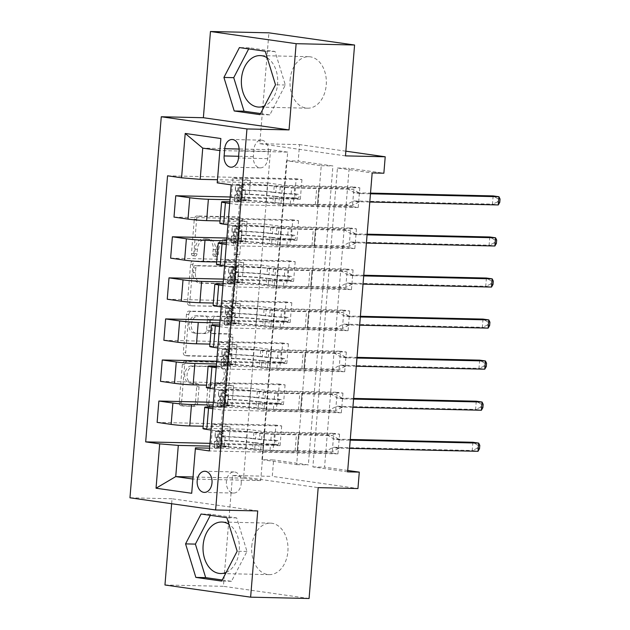 <?xml version="1.0" encoding="UTF-8"?>
<svg xmlns="http://www.w3.org/2000/svg" width="630" height="630" viewBox="0 0 630 630"><rect width="100%" height="100%" fill="white"/><g stroke="black" fill="none" stroke-linecap="round" stroke-linejoin="round"><path stroke-width="0.47" stroke-dasharray="3.15 2.36" d="M192.898 255.709A2.268 1.599 -81.9 0 1 192.764 255.693A2.268 1.599 -81.9 0 1 191.473 253.417L194.292 219.153A3.244 2.284 -81.9 0 1 196.851 215.988L238.164 216.925A3.244 2.284 -81.9 0 1 238.353 216.941A3.244 2.284 -81.9 0 1 240.195 220.201L237.376 254.465A2.268 1.599 -81.9 0 1 235.581 256.686A2.268 1.599 -81.9 0 1 235.447 256.67A2.268 1.599 -81.9 0 1 234.163 254.386L234.525 249.952A10.371 7.324 -81.9 0 0 228.643 239.518A10.371 7.324 -81.9 0 0 228.029 239.471L224.587 239.392A10.371 7.324 -81.9 0 0 216.397 249.543L216.035 253.977A2.268 1.599 -81.9 0 1 214.239 256.197A2.268 1.599 -81.9 0 1 214.105 256.182A2.268 1.599 -81.9 0 1 212.822 253.898L213.184 249.464A10.371 7.324 -81.9 0 0 207.302 239.03A10.371 7.324 -81.9 0 0 206.687 238.983L203.246 238.904A10.371 7.324 -81.9 0 0 195.056 249.055L194.686 253.488A2.268 1.599 -81.9 0 1 192.898 255.709M236.841 250.283A10.371 7.324 -81.9 0 0 230.958 239.849A10.371 7.324 -81.9 0 0 230.344 239.802L226.902 239.723A10.371 7.324 -81.9 0 0 218.712 249.874L218.35 254.307A2.268 1.599 -81.9 0 1 216.555 256.52A2.268 1.599 -81.9 0 1 216.421 256.512A2.268 1.599 -81.9 0 1 215.137 254.229L215.499 249.795A10.371 7.324 -81.9 0 0 209.617 239.361A10.371 7.324 -81.9 0 0 209.002 239.313L205.561 239.235A10.371 7.324 -81.9 0 0 197.371 249.386L197.001 253.819A2.268 1.599 -81.9 0 1 195.213 256.04A2.268 1.599 -81.9 0 1 195.079 256.024A2.268 1.599 -81.9 0 1 193.788 253.74L196.607 219.484A3.244 2.284 -81.9 0 1 199.167 216.31L240.479 217.255A3.244 2.284 -81.9 0 1 240.668 217.271A3.244 2.284 -81.9 0 1 242.511 220.532L239.691 254.788A2.268 1.599 -81.9 0 1 237.896 257.009A2.268 1.599 -81.9 0 1 237.762 257.001A2.268 1.599 -81.9 0 1 236.478 254.717L236.841 250.283L234.525 249.952M226.154 572.426A25.751 18.175 -88.7 0 0 239.25 550.344A25.751 18.175 -88.7 0 0 228.903 524.286M251.764 546.32A25.751 18.175 91.3 0 1 270.412 523.136A25.751 18.175 91.3 0 1 287.878 551.455A25.751 18.175 91.3 0 1 269.231 574.631A25.751 18.175 91.3 0 1 251.764 546.32M241.227 483.549A10.568 7.458 -88.7 0 0 234.061 471.933A10.568 7.458 -88.7 0 0 226.406 481.438A10.568 7.458 -88.7 0 0 233.573 493.054A10.568 7.458 -88.7 0 0 241.227 483.549M267.246 57.842A25.751 18.175 91.3 0 1 277.594 83.908A25.751 18.175 91.3 0 1 264.505 105.99M290.107 79.884A25.751 18.175 91.3 0 1 308.755 56.7A25.751 18.175 91.3 0 1 326.23 85.018A25.751 18.175 91.3 0 1 307.582 108.195A25.751 18.175 91.3 0 1 290.107 79.884M195.402 402.822A3.244 2.284 -81.9 0 1 192.843 405.996L181.251 405.728A3.244 2.284 -81.9 0 1 181.062 405.712A3.244 2.284 -81.9 0 1 179.219 402.452L182.353 364.408A3.244 2.284 -81.9 0 1 184.913 361.234L226.217 362.179A3.244 2.284 -81.9 0 1 226.414 362.195A3.244 2.284 -81.9 0 1 228.249 365.455L225.123 403.499A3.244 2.284 -81.9 0 1 222.563 406.673L208.561 406.35A3.244 2.284 -81.9 0 1 208.373 406.334A3.244 2.284 -81.9 0 1 206.53 403.074L207.868 386.796A3.244 2.284 -81.9 0 1 210.436 383.623L217.374 383.78A8.67 6.119 -81.9 0 0 224.185 375.661A8.67 6.119 -81.9 0 0 219.303 366.573A8.67 6.119 -81.9 0 0 218.791 366.534L191.599 365.912A8.67 6.119 -81.9 0 0 184.787 374.031A8.67 6.119 -81.9 0 0 189.669 383.119A8.67 6.119 -81.9 0 0 190.181 383.158L194.709 383.26A3.244 2.284 -81.9 0 1 194.898 383.276A3.244 2.284 -81.9 0 1 196.741 386.544L195.402 402.822L197.718 403.153A3.244 2.284 -81.9 0 1 195.158 406.326L183.566 406.059A3.244 2.284 -81.9 0 1 183.377 406.043A3.244 2.284 -81.9 0 1 181.535 402.783L184.669 364.738A3.244 2.284 -81.9 0 1 187.228 361.565L228.532 362.51A3.244 2.284 -81.9 0 1 228.729 362.526A3.244 2.284 -81.9 0 1 230.564 365.786L227.438 403.83A3.244 2.284 -81.9 0 1 224.879 407.004L210.877 406.681A3.244 2.284 -81.9 0 1 210.688 406.665A3.244 2.284 -81.9 0 1 208.845 403.405L210.184 387.127A3.244 2.284 -81.9 0 1 212.751 383.953L219.689 384.111L217.374 383.78M261.93 459.672L286.508 160.76L321.237 165.698L296.659 464.609L261.93 459.672L273.625 459.939L272.27 476.367L357.942 488.549M164.958 584.986L223.406 586.317L232.525 475.461L272.27 476.367M257.717 510.938L172.045 498.763L171.636 503.724M172.045 498.763L129.961 497.794M345.468 155.878L259.796 143.695L268.916 32.831M259.796 143.695L299.549 144.601L298.195 161.028L332.931 165.966L308.353 464.877L273.625 459.939M286.508 160.76L298.195 161.028M189.496 305.455A3.244 2.284 -81.9 0 1 189.307 305.44A3.244 2.284 -81.9 0 1 187.464 302.18L190.591 264.135A3.244 2.284 -81.9 0 1 193.158 260.962L234.462 261.907A3.244 2.284 -81.9 0 1 234.659 261.923A3.244 2.284 -81.9 0 1 236.494 265.183L233.368 303.227A3.244 2.284 -81.9 0 1 230.808 306.4L191.811 305.786A3.244 2.284 -81.9 0 1 191.622 305.77A3.244 2.284 -81.9 0 1 189.78 302.51L192.906 264.466A3.244 2.284 -81.9 0 1 195.473 261.293L236.778 262.238A3.244 2.284 -81.9 0 1 236.975 262.253A3.244 2.284 -81.9 0 1 238.809 265.514L235.683 303.558A3.244 2.284 -81.9 0 1 233.124 306.731L191.811 305.786M186.472 314.268L183.346 352.32A3.244 2.284 -81.9 0 0 185.181 355.58A3.244 2.284 -81.9 0 0 185.377 355.596L226.682 356.533A3.244 2.284 -81.9 0 0 229.241 353.367L230.58 337.082A3.244 2.284 -81.9 0 0 228.745 333.821A3.244 2.284 -81.9 0 0 228.556 333.805L211.798 333.42A3.244 2.284 -81.9 0 1 211.609 333.404A3.244 2.284 -81.9 0 1 209.766 330.144L210.656 319.347A3.244 2.284 -81.9 0 1 213.216 316.173L230.659 316.575A2.268 1.599 -81.9 0 0 232.446 314.449A2.268 1.599 -81.9 0 0 231.163 312.07A2.268 1.599 -81.9 0 0 231.029 312.055L189.031 311.102A3.244 2.284 -81.9 0 0 186.472 314.268L188.787 314.598L185.661 352.642L183.346 352.32M309.078 598.5L223.406 586.317M301.943 179.574L300.321 199.277L294.533 198.458L296.155 178.747L301.943 179.574L232.966 177.999L250.449 180.479L217.484 179.731M298.565 220.634L296.943 240.337L291.155 239.518L292.777 219.807L298.565 220.634L229.588 219.059L247.07 221.539L220.051 220.925M295.194 261.694L293.572 281.397L287.784 280.578L289.406 260.867L295.194 261.694L226.217 260.119L243.7 262.6L216.673 261.986M291.816 302.746L290.194 322.458L284.406 321.639L286.028 301.927L291.816 302.746L222.839 301.171L240.321 303.66L213.302 303.046M288.438 343.807L286.815 363.518L281.027 362.699L282.649 342.988L288.438 343.807L219.46 342.232L236.943 344.72L209.924 344.106M285.067 384.867L283.445 404.578L277.657 403.751L279.279 384.048L285.067 384.867L216.09 383.292L233.573 385.78L206.545 385.166M281.689 425.927L280.066 445.638L274.278 444.812L275.901 425.108L281.689 425.927L212.712 424.352L230.194 426.841L203.175 426.226M347.602 471.854L312.874 466.917L337.444 168.005L372.173 172.943M359.825 187.803L358.21 207.506L352.422 206.687L354.036 186.976L359.825 187.803L231.234 184.866M356.454 228.863L354.832 248.566L349.044 247.748L350.666 228.036L356.454 228.863L237.675 226.146L239.431 204.797L229.706 203.411M353.076 269.923L351.453 289.627L345.665 288.808L347.287 269.097L353.076 269.923L234.297 267.207L236.053 245.857L226.327 244.471M349.697 310.984L348.083 330.687L342.295 329.868L343.909 310.157L349.697 310.984L230.927 308.267L232.675 286.918L222.957 285.532M346.327 352.036L344.704 371.747L338.916 370.928L340.539 351.217L346.327 352.036L227.548 349.327L229.304 327.978L219.579 326.592M342.948 393.096L341.326 412.808L335.538 411.988L337.16 392.277L342.948 393.096L224.17 390.387L225.926 369.038L216.2 367.652M339.57 434.157L337.956 453.868L332.168 453.049L333.782 433.338L339.57 434.157L220.799 431.448L222.548 410.099L212.83 408.712M345.854 151.184L299.549 144.601M347.713 470.476L324.56 467.184L349.138 168.273L383.867 173.211M287.682 152.113L270.553 149.68L243.542 478.154L260.678 480.588L287.682 152.113L219.878 150.562L220.87 138.529M270.553 149.68L202.742 148.129M217.224 182.873L217.311 181.771L267.585 182.921L265.962 202.624L283.445 205.112L352.422 206.687M217.311 181.771L219.878 150.562M260.678 480.588L192.874 479.044L195.442 447.835M209.585 448.158L245.708 448.985L263.19 451.474L332.168 453.049M202.978 428.589A13.206 0.78 -175.3 0 1 206.876 428.353L247.33 429.274L245.708 448.985M212.956 407.098L249.086 407.925L266.569 410.413L335.538 411.988M206.357 387.529A13.206 0.78 -175.3 0 1 210.255 387.293L250.701 388.214L249.086 407.925M216.334 366.038L252.457 366.865L269.939 369.353L338.916 370.928M209.727 346.468A13.206 0.78 -175.3 0 1 213.633 346.232L254.079 347.154L252.457 366.865M219.713 324.978L255.835 325.805L273.318 328.293L342.295 329.868M213.105 305.408A13.206 0.78 -175.3 0 1 217.004 305.172L257.457 306.093L255.835 325.805M223.083 283.917L259.214 284.744L276.696 287.233L345.665 288.808M216.484 264.348A13.206 0.78 -175.3 0 1 220.382 264.112L260.828 265.041L259.214 284.744M226.461 242.865L262.584 243.684L280.066 246.173L349.044 247.748M219.854 223.288A13.206 0.78 -175.3 0 1 223.76 223.052L264.206 223.981L262.584 243.684M229.84 201.805L265.962 202.624M243.542 478.154L193.04 477.005M192.874 479.044L191.701 493.282M250.449 180.479L248.826 200.19L230.005 199.757M247.07 221.539L245.456 241.251L226.627 240.817M243.7 262.6L242.077 282.311L223.256 281.878M240.321 303.66L238.699 323.371L219.878 322.938M236.943 344.72L235.329 364.431L216.5 363.998M233.573 385.78L231.95 405.492L213.129 405.058M230.194 426.841L228.572 446.552L209.751 446.119M321.237 165.698L332.931 165.966M296.659 464.609L308.353 464.877M337.444 168.005L349.138 168.273M312.874 466.917L324.56 467.184M267.585 182.921L285.067 185.401L354.036 186.976M358.21 207.506L239.431 204.797M285.067 185.401L283.445 205.112M354.832 248.566L236.053 245.857M351.453 289.627L232.675 286.918M348.083 330.687L229.304 327.978M344.704 371.747L225.926 369.038M341.326 412.808L222.548 410.099M337.956 453.868L209.357 450.93M167.556 175.809L296.155 178.747M230.233 196.985L294.533 198.458M300.321 199.277L231.344 197.702L248.826 200.19M232.966 177.999L231.344 197.702M209.979 443.347L274.278 444.812M157.122 422.391L275.901 425.108M213.357 402.286L277.657 403.751M160.5 381.331L279.279 384.048M216.728 361.226L281.027 362.699M163.871 340.271L282.649 342.988M220.106 320.166L284.406 321.639M167.249 299.218L286.028 301.927M223.485 279.106L287.784 280.578M170.628 258.158L289.406 260.867M226.855 238.045L291.155 239.518M173.998 217.098L292.777 219.807M237.675 226.146L227.95 224.768M264.206 223.981L281.689 226.461L350.666 228.036M281.689 226.461L280.066 246.173M296.943 240.337L227.973 238.762L245.456 241.251M229.588 219.059L227.973 238.762M293.572 281.397L224.595 279.822L242.077 282.311M226.217 260.119L224.595 279.822M260.828 265.041L278.31 267.522L347.287 269.097M234.297 267.207L224.571 265.829M278.31 267.522L276.696 287.233M290.194 322.458L221.217 320.883L238.699 323.371M222.839 301.171L221.217 320.883M257.457 306.093L274.94 308.582L343.909 310.157M230.927 308.267L221.201 306.889M274.94 308.582L273.318 328.293M286.815 363.518L217.846 361.943L235.329 364.431M219.46 342.232L217.846 361.943M254.079 347.154L271.561 349.642L340.539 351.217M227.548 349.327L217.823 347.949M271.561 349.642L269.939 369.353M283.445 404.578L214.468 403.003L231.95 405.492M216.09 383.292L214.468 403.003M250.701 388.214L268.183 390.702L337.16 392.277M224.17 390.387L214.444 389.001M268.183 390.702L266.569 410.413M280.066 445.638L211.089 444.063L228.572 446.552M212.712 424.352L211.089 444.063M247.33 429.274L264.813 431.763L333.782 433.338M220.799 431.448L211.074 430.062M264.813 431.763L263.19 451.474M268.301 151.421A10.237 7.221 -88.7 0 0 261.356 140.167A10.237 7.221 -88.7 0 0 253.945 149.381L253.347 156.61A10.237 7.221 -88.7 0 0 260.292 167.863A10.237 7.221 -88.7 0 0 267.703 158.65L268.301 151.421L239.069 150.751M232.525 475.461L318.189 487.636M260.576 113.557L269.829 114.873L285.335 85.003L275.042 51.471L249.244 47.809L248.677 48.896M249.244 47.809L239.424 47.581M275.042 51.471L265.222 51.25M285.335 85.003L275.515 84.782M269.829 114.873L260.009 114.644M222.232 579.994L231.486 581.309L246.991 551.447L236.691 517.915L210.893 514.245L210.325 515.332M231.486 581.309L221.666 581.081M210.893 514.245L201.072 514.017M236.691 517.915L226.871 517.687M246.991 551.447L237.171 551.219M193.512 267.758A2.268 1.599 -81.9 0 1 195.308 265.537L231.572 266.364A2.268 1.599 -81.9 0 1 231.706 266.372A2.268 1.599 -81.9 0 1 232.99 268.656L232.604 273.333A10.371 7.324 -81.9 0 1 224.414 283.484L199.623 282.917A10.371 7.324 -81.9 0 1 199.017 282.862A10.371 7.324 -81.9 0 1 193.134 272.428L193.512 267.758L195.828 268.081A2.268 1.599 -81.9 0 1 197.623 265.86L195.308 265.537M195.828 268.081L195.45 272.759A10.371 7.324 -81.9 0 0 201.332 283.193A10.371 7.324 -81.9 0 0 201.939 283.24L226.729 283.807A10.371 7.324 -81.9 0 0 234.919 273.656L235.305 268.986A2.268 1.599 -81.9 0 0 234.021 266.703A2.268 1.599 -81.9 0 0 233.887 266.695L197.623 265.86M188.787 314.598A3.244 2.284 -81.9 0 1 191.347 311.425L233.344 312.385A2.268 1.599 -81.9 0 1 233.478 312.401A2.268 1.599 -81.9 0 1 234.762 314.772A2.268 1.599 -81.9 0 1 232.974 316.898L215.531 316.504A3.244 2.284 -81.9 0 0 212.971 319.678L212.082 330.474A3.244 2.284 -81.9 0 0 213.924 333.735A3.244 2.284 -81.9 0 0 214.113 333.75L230.871 334.136A3.244 2.284 -81.9 0 1 231.06 334.152A3.244 2.284 -81.9 0 1 232.895 337.412L231.556 353.698A3.244 2.284 -81.9 0 1 228.997 356.863L187.693 355.926A3.244 2.284 -81.9 0 1 187.496 355.911A3.244 2.284 -81.9 0 1 185.661 352.642M194.418 333.026A8.67 6.119 -81.9 0 1 193.906 332.986A8.67 6.119 -81.9 0 1 189.024 323.899A8.67 6.119 -81.9 0 1 195.835 315.78L205.411 315.992A3.244 2.284 -81.9 0 1 205.608 316.008A3.244 2.284 -81.9 0 1 207.443 319.268L206.553 330.073A3.244 2.284 -81.9 0 1 203.994 333.246L196.733 333.357A8.67 6.119 -81.9 0 1 196.221 333.317A8.67 6.119 -81.9 0 1 191.339 324.23A8.67 6.119 -81.9 0 1 198.151 316.102L195.835 315.78M196.733 333.357L206.309 333.577A3.244 2.284 -81.9 0 0 208.869 330.404L209.758 319.599A3.244 2.284 -81.9 0 0 207.924 316.339A3.244 2.284 -81.9 0 0 207.727 316.323L198.151 316.102M219.689 384.111A8.67 6.119 -81.9 0 0 226.501 375.984A8.67 6.119 -81.9 0 0 221.618 366.904A8.67 6.119 -81.9 0 0 221.106 366.865L193.914 366.243A8.67 6.119 -81.9 0 0 187.102 374.362A8.67 6.119 -81.9 0 0 191.985 383.45A8.67 6.119 -81.9 0 0 192.496 383.489L197.025 383.591A3.244 2.284 -81.9 0 1 197.214 383.607A3.244 2.284 -81.9 0 1 199.056 386.867L197.718 403.153M241.644 199.206L244.684 199.277L239.786 201.899L236.746 201.836L241.644 199.206L242.456 189.354L238.101 185.409L241.14 185.48L240.061 185.157L243.408 184.495A20.963 1.244 -175.3 0 1 274.2 186.189L273.688 192.434L279.728 193.134A12.049 0.717 4.7 0 0 294.131 194.197L297.919 194.284A1.984 1.402 -81.9 0 1 298.037 194.292A1.984 1.402 -81.9 0 1 299.163 196.292A1.984 1.402 -81.9 0 1 297.596 198.23L293.808 198.143A12.049 0.717 -175.3 0 1 279.405 197.072L273.365 196.371L272.853 202.616L278.893 203.317A12.049 0.717 4.7 0 0 293.289 204.38L351.792 205.719L346.004 204.892L317.481 204.246L318.819 187.976A7.174 0.425 -175.3 0 1 316.701 188.102L291.635 187.527A7.757 0.457 4.7 0 1 282.358 186.842L276.318 186.141A25.255 1.496 -175.3 0 0 239.227 184.094L235.88 184.763A8.749 0.52 -175.3 0 0 235.691 184.85L235.171 191.095A8.749 0.52 -175.3 0 1 235.368 191L238.715 190.339A25.255 1.496 -175.3 0 1 275.806 192.386L276.318 186.141M236.746 201.836A8.749 0.52 -175.3 0 1 234.336 201.277A8.749 0.52 -175.3 0 1 234.525 201.183L237.872 200.521A25.255 1.496 -175.3 0 1 274.971 202.569L275.483 196.324L281.523 197.025A7.757 0.457 4.7 0 0 290.792 197.71L294.588 197.796A1.984 1.402 98.1 0 0 296.147 195.859A1.984 1.402 98.1 0 0 295.029 193.867A1.984 1.402 98.1 0 0 294.911 193.859L291.123 193.772A7.757 0.457 -175.3 0 1 281.846 193.087L275.806 192.386M238.101 185.409A8.749 0.52 -175.3 0 1 235.691 184.85M274.2 186.189L280.24 186.889A12.049 0.717 4.7 0 0 294.643 187.96L353.147 189.291L359.667 193.315A3.3 2.331 98.1 0 0 360.329 193.56A3.3 2.331 98.1 0 0 360.525 193.575L370.464 193.804M318.835 187.819L347.358 188.472L353.147 189.291M239.786 201.899L238.612 201.624L242.062 200.915A20.963 1.244 -175.3 0 1 272.853 202.616M274.971 202.569L281.011 203.269A7.757 0.457 4.7 0 0 290.28 203.955L315.346 204.53A7.174 0.425 4.7 0 0 317.473 204.396L317.481 204.246M244.684 199.277L245.495 189.425L242.456 189.354M241.14 185.48L245.495 189.425M273.688 192.434A20.963 1.244 4.7 0 0 242.897 190.732L239.502 191.488C240.329 193.032 240.227 194.339 239.18 195.426L242.574 194.678A20.963 1.244 -175.3 0 1 273.365 196.371M369.786 202.017L359.848 201.789A3.3 2.331 98.1 0 0 358.958 202.009L351.792 205.719M275.483 196.324A25.255 1.496 4.7 0 0 238.392 194.276L235.045 194.946A8.749 0.52 4.7 0 0 234.848 195.032A8.749 0.52 4.7 0 0 235.809 195.355L239.211 195.434L235.809 195.355C237.321 194.284 237.431 192.969 236.132 191.41A8.749 0.52 -175.3 0 1 235.171 191.095M317.473 204.396L318.819 187.976M347.358 188.472L353.879 192.496A3.3 2.331 98.1 0 0 354.54 192.741A3.3 2.331 98.1 0 0 354.737 192.756L370.519 193.111M499.771 202.309L497.456 201.978L497.724 198.694L493.156 195.914L492.479 204.128L354.06 200.962A3.3 2.331 98.1 0 0 353.17 201.183L346.004 204.892M497.724 198.694L500.039 199.025M497.456 201.978L492.479 204.128L498.267 204.947M238.274 240.266L241.314 240.337L236.415 242.959L233.368 242.897L238.274 240.266L239.077 230.415L234.722 226.469L237.762 226.54L236.683 226.217L240.03 225.556A20.963 1.244 -175.3 0 1 270.829 227.249L270.309 233.494L276.349 234.195A12.049 0.717 4.7 0 0 290.753 235.258L294.541 235.344A1.984 1.402 -81.9 0 1 294.659 235.352A1.984 1.402 -81.9 0 1 295.785 237.345A1.984 1.402 -81.9 0 1 294.218 239.29L290.43 239.203A12.049 0.717 -175.3 0 1 276.027 238.132L269.986 237.431L269.475 243.676L275.515 244.377A12.049 0.717 4.7 0 0 289.918 245.44L348.421 246.779L342.633 245.952L314.102 245.306L315.441 229.036A7.174 0.425 -175.3 0 1 313.323 229.162L288.257 228.588A7.757 0.457 4.7 0 1 278.98 227.902L272.947 227.202A25.255 1.496 -175.3 0 0 235.848 225.154L232.501 225.823A8.749 0.52 -175.3 0 0 232.312 225.91L231.801 232.155A8.749 0.52 -175.3 0 1 231.99 232.06L235.336 231.399A25.255 1.496 -175.3 0 1 272.436 233.446L272.947 227.202M233.368 242.897A8.749 0.52 -175.3 0 1 230.958 242.337A8.749 0.52 -175.3 0 1 231.155 242.243L234.502 241.581A25.255 1.496 -175.3 0 1 271.593 243.629L272.105 237.384L278.145 238.085A7.757 0.457 4.7 0 0 287.422 238.77L291.21 238.857A1.984 1.402 98.1 0 0 292.777 236.919A1.984 1.402 98.1 0 0 291.651 234.927A1.984 1.402 98.1 0 0 291.532 234.919L287.745 234.832A7.757 0.457 -175.3 0 1 278.468 234.147L272.436 233.446M234.722 226.469A8.749 0.52 -175.3 0 1 232.312 225.91M270.829 227.249L276.861 227.95A12.049 0.717 4.7 0 0 291.265 229.021L349.768 230.352L356.296 234.376A3.3 2.331 98.1 0 0 356.95 234.62A3.3 2.331 98.1 0 0 357.147 234.636L367.085 234.864M315.457 228.879L343.98 229.533L349.768 230.352M236.415 242.959L235.336 242.637L238.683 241.975A20.963 1.244 -175.3 0 1 269.475 243.676M271.593 243.629L277.633 244.33A7.757 0.457 4.7 0 0 286.91 245.015L311.976 245.59A7.174 0.425 4.7 0 0 314.094 245.456L314.102 245.306M241.314 240.337L242.117 230.486L239.077 230.415M237.762 226.54L242.117 230.486M270.309 233.494A20.963 1.244 4.7 0 0 239.518 231.793L236.124 232.549C236.959 234.092 236.848 235.4 235.801 236.486L239.195 235.738A20.963 1.244 -175.3 0 1 269.986 237.431M366.408 243.078L356.47 242.849A3.3 2.331 98.1 0 0 355.58 243.062L348.421 246.779M272.105 237.384A25.255 1.496 4.7 0 0 235.014 235.336L231.667 236.006A8.749 0.52 4.7 0 0 231.478 236.093A8.749 0.52 4.7 0 0 232.439 236.415L235.833 236.494L232.439 236.415C233.943 235.344 234.053 234.029 232.761 232.47A8.749 0.52 -175.3 0 1 231.801 232.155M314.094 245.456L315.441 229.036M343.98 229.533L350.508 233.557A3.3 2.331 98.1 0 0 351.162 233.793A3.3 2.331 98.1 0 0 351.359 233.817L367.14 234.171M496.401 243.369L494.085 243.038L494.353 239.754L489.778 236.975L489.101 245.188L350.682 242.022A3.3 2.331 98.1 0 0 349.792 242.243L342.633 245.952M494.353 239.754L496.668 240.085M494.085 243.038L489.101 245.188L494.889 246.007M234.895 281.327L237.935 281.397L233.037 284.02L229.997 283.957L234.895 281.327L235.707 271.475L231.344 267.53L234.384 267.6L233.313 267.277L236.659 266.608A20.963 1.244 -175.3 0 1 267.451 268.309L266.939 274.554L272.971 275.255A12.049 0.717 4.7 0 0 287.375 276.318L291.17 276.405A1.984 1.402 -81.9 0 1 291.288 276.412A1.984 1.402 -81.9 0 1 292.407 278.405A1.984 1.402 -81.9 0 1 290.847 280.35L287.052 280.263A12.049 0.717 -175.3 0 1 272.648 279.192L266.616 278.491L266.096 284.736L272.136 285.437A12.049 0.717 4.7 0 0 286.54 286.5L345.043 287.839L339.255 287.012L310.732 286.366L312.07 270.097A7.174 0.425 -175.3 0 1 309.952 270.223L284.878 269.648A7.757 0.457 4.7 0 1 275.609 268.963L269.569 268.262A25.255 1.496 -175.3 0 0 232.478 266.214L229.131 266.884A8.749 0.52 -175.3 0 0 228.934 266.97L228.422 273.207A8.749 0.52 -175.3 0 1 228.611 273.121L231.958 272.459A25.255 1.496 -175.3 0 1 269.057 274.507L269.569 268.262M229.997 283.957A8.749 0.52 -175.3 0 1 227.588 283.398A8.749 0.52 -175.3 0 1 227.776 283.303L231.123 282.642A25.255 1.496 -175.3 0 1 268.223 284.689L268.734 278.444L274.774 279.145A7.757 0.457 4.7 0 0 284.043 279.83L287.831 279.917A1.984 1.402 98.1 0 0 289.398 277.98A1.984 1.402 98.1 0 0 288.272 275.987A1.984 1.402 98.1 0 0 288.162 275.979L284.366 275.893A7.757 0.457 -175.3 0 1 275.097 275.208L269.057 274.507M231.344 267.53A8.749 0.52 -175.3 0 1 228.934 266.97M267.451 268.309L273.491 269.01A12.049 0.717 4.7 0 0 287.894 270.081L346.398 271.412L352.918 275.436A3.3 2.331 98.1 0 0 353.58 275.68A3.3 2.331 98.1 0 0 353.776 275.696L363.707 275.924M312.078 269.939L340.609 270.593L346.398 271.412M233.037 284.02L231.958 283.697L235.305 283.035A20.963 1.244 -175.3 0 1 266.096 284.736M268.223 284.689L274.255 285.39A7.757 0.457 4.7 0 0 283.531 286.075L308.598 286.642A7.174 0.425 4.7 0 0 310.716 286.516L310.732 286.366M237.935 281.397L238.746 271.538L235.707 271.475M234.384 267.6L238.746 271.538M266.939 274.554A20.963 1.244 4.7 0 0 236.148 272.853L232.746 273.609C233.58 275.145 233.47 276.46 232.423 277.546L235.825 276.798A20.963 1.244 -175.3 0 1 266.616 278.491M363.037 284.138L353.099 283.909A3.3 2.331 98.1 0 0 352.202 284.122L345.043 287.839M268.734 278.444A25.255 1.496 4.7 0 0 231.635 276.397L228.288 277.066A8.749 0.52 4.7 0 0 228.099 277.153A8.749 0.52 4.7 0 0 229.06 277.476L232.462 277.554L229.06 277.476C230.572 276.405 230.674 275.089 229.383 273.53A8.749 0.52 -175.3 0 1 228.422 273.207M310.716 286.516L312.07 270.097M340.609 270.593L347.13 274.617A3.3 2.331 98.1 0 0 347.791 274.853A3.3 2.331 98.1 0 0 347.981 274.869L363.77 275.231M493.022 284.429L490.707 284.099L490.975 280.815L486.399 278.035L485.73 286.248L347.311 283.083A3.3 2.331 98.1 0 0 346.413 283.303L339.255 287.012M490.975 280.815L493.29 281.145M490.707 284.099L485.73 286.248L491.518 287.067M231.517 322.387L234.557 322.458L229.777 325.017L226.619 325.009L231.517 322.387L232.328 312.535L227.973 308.59L231.013 308.661L229.934 308.338L233.281 307.668A20.963 1.244 -175.3 0 1 264.072 309.369L263.56 315.614L269.601 316.315A12.049 0.717 4.7 0 0 284.004 317.378L287.792 317.465A1.984 1.402 -81.9 0 1 287.91 317.473A1.984 1.402 -81.9 0 1 289.036 319.465A1.984 1.402 -81.9 0 1 287.469 321.41L283.681 321.324A12.049 0.717 -175.3 0 1 269.278 320.253L263.238 319.552L262.726 325.797L268.766 326.498A12.049 0.717 4.7 0 0 283.161 327.561L341.665 328.899L335.877 328.072L307.353 327.419L308.692 311.157A7.174 0.425 -175.3 0 1 306.574 311.283L281.508 310.708A7.757 0.457 4.7 0 1 272.231 310.023L266.191 309.322A25.255 1.496 -175.3 0 0 229.1 307.275L225.753 307.936A8.749 0.52 -175.3 0 0 225.564 308.031L225.044 314.268A8.749 0.52 -175.3 0 1 225.241 314.181L228.588 313.519A25.255 1.496 -175.3 0 1 265.679 315.567L266.191 309.322M226.619 325.009A8.749 0.52 -175.3 0 1 224.209 324.45A8.749 0.52 -175.3 0 1 224.398 324.363L227.745 323.702A25.255 1.496 -175.3 0 1 264.844 325.749L265.356 319.505L271.396 320.205A7.757 0.457 4.7 0 0 280.665 320.891L284.461 320.977A1.984 1.402 98.1 0 0 286.028 319.04A1.984 1.402 98.1 0 0 284.902 317.048A1.984 1.402 98.1 0 0 284.784 317.04L280.996 316.953A7.757 0.457 -175.3 0 1 271.719 316.26L265.679 315.567M227.973 308.59A8.749 0.52 -175.3 0 1 225.564 308.031M264.072 309.369L270.113 310.07A12.049 0.717 4.7 0 0 284.516 311.141L343.019 312.472L349.548 316.496A3.3 2.331 98.1 0 0 350.201 316.74A3.3 2.331 98.1 0 0 350.398 316.756L360.336 316.984M308.708 311L337.231 311.653L343.019 312.472M229.659 325.08L228.588 324.757L231.934 324.096A20.963 1.244 -175.3 0 1 262.726 325.797M264.844 325.749L270.884 326.45A7.757 0.457 4.7 0 0 280.153 327.135L305.219 327.702A7.174 0.425 4.7 0 0 307.345 327.576L307.353 327.419M234.557 322.458L235.368 312.598L232.328 312.535M231.013 308.661L235.368 312.598M263.56 315.614A20.963 1.244 4.7 0 0 232.769 313.913L229.375 314.669C230.202 316.205 230.1 317.52 229.052 318.607L232.446 317.851A20.963 1.244 -175.3 0 1 263.238 319.552M359.659 325.19L349.721 324.97A3.3 2.331 98.1 0 0 348.831 325.182L341.665 328.899M265.356 319.505A25.255 1.496 4.7 0 0 228.265 317.457L224.918 318.126A8.749 0.52 4.7 0 0 224.721 318.213A8.749 0.52 4.7 0 0 225.682 318.528L229.084 318.615L225.682 318.528C227.194 317.465 227.304 316.15 226.005 314.591A8.749 0.52 -175.3 0 1 225.044 314.268M307.345 327.576L308.692 311.157M337.231 311.653L343.752 315.677A3.3 2.331 98.1 0 0 344.413 315.913A3.3 2.331 98.1 0 0 344.61 315.929L360.391 316.291M489.644 325.489L487.329 325.159L487.596 321.875L483.029 319.095L482.352 327.301L343.933 324.143A3.3 2.331 98.1 0 0 343.043 324.363L335.877 328.072M487.596 321.875L489.919 322.206M487.329 325.159L482.352 327.301L488.14 328.128M228.147 363.447L231.186 363.518L226.406 366.077L223.24 366.069L228.147 363.447L228.95 353.595L224.595 349.65L227.635 349.721L226.461 349.437L229.903 348.729A20.963 1.244 -175.3 0 1 260.702 350.43L260.182 356.675L266.222 357.375A12.049 0.717 4.7 0 0 280.626 358.439L284.421 358.525A1.984 1.402 -81.9 0 1 284.532 358.533A1.984 1.402 -81.9 0 1 285.658 360.525A1.984 1.402 -81.9 0 1 284.091 362.463L280.303 362.376A12.049 0.717 -175.3 0 1 265.899 361.313L259.859 360.612L259.347 366.857L265.387 367.558A12.049 0.717 4.7 0 0 279.791 368.621L338.294 369.96L332.506 369.133L303.975 368.479L305.314 352.217A7.174 0.425 -175.3 0 1 303.195 352.343L278.129 351.768A7.757 0.457 4.7 0 1 268.86 351.083L262.82 350.382A25.255 1.496 -175.3 0 0 225.721 348.335L222.374 348.996A8.749 0.52 -175.3 0 0 222.185 349.091L221.673 355.328A8.749 0.52 -175.3 0 1 221.862 355.241L225.209 354.58A25.255 1.496 -175.3 0 1 262.308 356.619L262.82 350.382M223.24 366.069A8.749 0.52 -175.3 0 1 220.831 365.51A8.749 0.52 -175.3 0 1 221.028 365.424L224.375 364.762A25.255 1.496 -175.3 0 1 261.466 366.81L261.978 360.565L268.018 361.266A7.757 0.457 4.7 0 0 277.294 361.951L281.082 362.037A1.984 1.402 98.1 0 0 282.649 360.1A1.984 1.402 98.1 0 0 281.523 358.108A1.984 1.402 98.1 0 0 281.405 358.1L277.617 358.013A7.757 0.457 -175.3 0 1 268.341 357.32L262.308 356.619M224.595 349.65A8.749 0.52 -175.3 0 1 222.185 349.091M260.702 350.43L266.734 351.13A12.049 0.717 4.7 0 0 281.137 352.194L339.641 353.532L346.169 357.557A3.3 2.331 98.1 0 0 346.823 357.801A3.3 2.331 98.1 0 0 347.02 357.816L356.958 358.045M305.329 352.06L333.853 352.713L339.641 353.532M226.288 366.14L225.209 365.817L228.556 365.156A20.963 1.244 -175.3 0 1 259.347 366.857M261.466 366.81L267.506 367.503A7.757 0.457 4.7 0 0 276.783 368.196L301.849 368.763A7.174 0.425 4.7 0 0 303.967 368.637L303.975 368.479M231.186 363.518L231.99 353.658L228.95 353.595M227.635 349.721L231.99 353.658M260.182 356.675A20.963 1.244 4.7 0 0 229.391 354.974L225.997 355.73C226.832 357.265 226.721 358.58 225.674 359.667L229.068 358.911A20.963 1.244 -175.3 0 1 259.859 360.612M356.281 366.25L346.342 366.03A3.3 2.331 98.1 0 0 345.453 366.243L338.294 369.96M261.978 360.565A25.255 1.496 4.7 0 0 224.886 358.517L221.539 359.179A8.749 0.52 4.7 0 0 221.35 359.273A8.749 0.52 4.7 0 0 222.311 359.588L225.705 359.675L222.311 359.588C223.815 358.525 223.926 357.21 222.634 355.651A8.749 0.52 -175.3 0 1 221.673 355.328M303.967 368.637L305.314 352.217M333.853 352.713L340.381 356.738A3.3 2.331 98.1 0 0 341.035 356.974A3.3 2.331 98.1 0 0 341.232 356.989L357.013 357.352M486.273 366.55L483.958 366.219L484.226 362.935L479.651 360.155L478.973 368.361L340.554 365.203A3.3 2.331 98.1 0 0 339.664 365.424L332.506 369.133M484.226 362.935L486.541 363.258M483.958 366.219L478.973 368.361L484.761 369.188M224.768 404.507L227.808 404.578L223.028 407.137L219.87 407.13L224.768 404.507L225.579 394.648L221.217 390.71L224.256 390.781L223.083 390.498L226.532 389.789A20.963 1.244 -175.3 0 1 257.323 391.49L256.812 397.735L262.844 398.428A12.049 0.717 4.7 0 0 277.247 399.499L281.043 399.585A1.984 1.402 -81.9 0 1 281.161 399.593A1.984 1.402 -81.9 0 1 282.279 401.586A1.984 1.402 -81.9 0 1 280.72 403.523L276.924 403.436A12.049 0.717 -175.3 0 1 262.521 402.373L256.489 401.672L255.969 407.917L262.009 408.61A12.049 0.717 4.7 0 0 276.412 409.681L334.916 411.02L329.128 410.193L300.605 409.539L301.943 393.277A7.174 0.425 -175.3 0 1 299.825 393.404L274.751 392.829A7.757 0.457 4.7 0 1 265.482 392.143L259.442 391.443A25.255 1.496 -175.3 0 0 222.351 389.395L219.004 390.057A8.749 0.52 -175.3 0 0 218.807 390.151L218.295 396.388A8.749 0.52 -175.3 0 1 218.484 396.301L221.831 395.632A25.255 1.496 -175.3 0 1 258.93 397.68L259.442 391.443M219.87 407.13A8.749 0.52 -175.3 0 1 217.46 406.57A8.749 0.52 -175.3 0 1 217.649 406.484L220.996 405.822A25.255 1.496 -175.3 0 1 258.095 407.862L258.607 401.625L264.647 402.326A7.757 0.457 4.7 0 0 273.916 403.011L277.704 403.098A1.984 1.402 98.1 0 0 279.271 401.16A1.984 1.402 98.1 0 0 278.145 399.168A1.984 1.402 98.1 0 0 278.035 399.16L274.239 399.073A7.757 0.457 -175.3 0 1 264.97 398.38L258.93 397.68M221.217 390.71A8.749 0.52 -175.3 0 1 218.807 390.151M257.323 391.49L263.364 392.191A12.049 0.717 4.7 0 0 277.767 393.254L336.27 394.593L342.791 398.617A3.3 2.331 98.1 0 0 343.452 398.861A3.3 2.331 98.1 0 0 343.649 398.877L353.58 399.105M301.951 393.12L330.482 393.766L336.27 394.593M222.91 407.201L221.831 406.878L225.178 406.216A20.963 1.244 -175.3 0 1 255.969 407.917M258.095 407.862L264.127 408.563A7.757 0.457 4.7 0 0 273.404 409.256L298.47 409.823A7.174 0.425 4.7 0 0 300.589 409.697L300.605 409.539M227.808 404.578L228.619 394.719L225.579 394.648M224.256 390.781L228.619 394.719M256.812 397.735A20.963 1.244 4.7 0 0 226.02 396.034L222.618 396.79C223.453 398.325 223.343 399.641 222.295 400.727L225.698 399.971A20.963 1.244 -175.3 0 1 256.489 401.672M352.91 407.311L342.972 407.09A3.3 2.331 98.1 0 0 342.074 407.303L334.916 411.02M258.607 401.625A25.255 1.496 4.7 0 0 221.508 399.577L218.161 400.239A8.749 0.52 4.7 0 0 217.972 400.334A8.749 0.52 4.7 0 0 218.933 400.648L222.335 400.735L218.933 400.648C220.445 399.585 220.547 398.27 219.256 396.711A8.749 0.52 -175.3 0 1 218.295 396.388M300.589 409.697L301.943 393.277M330.482 393.766L337.003 397.798A3.3 2.331 98.1 0 0 337.664 398.034A3.3 2.331 98.1 0 0 337.853 398.05L353.643 398.412M482.895 407.602L480.58 407.279L480.848 403.995L476.272 401.216L475.603 409.421L337.184 406.263A3.3 2.331 98.1 0 0 336.286 406.484L329.128 410.193M480.848 403.995L483.163 404.318M480.58 407.279L475.603 409.421L481.391 410.248M221.39 445.567L224.43 445.638L219.65 448.198L216.492 448.19L221.39 445.567L222.201 435.708L217.846 431.77L220.886 431.834L219.713 431.558L223.154 430.849A20.963 1.244 -175.3 0 1 253.945 432.55L253.433 438.787L259.473 439.488A12.049 0.717 4.7 0 0 273.877 440.559L277.665 440.646A1.984 1.402 -81.9 0 1 277.783 440.653A1.984 1.402 -81.9 0 1 278.909 442.646A1.984 1.402 -81.9 0 1 277.342 444.583L273.554 444.497A12.049 0.717 -175.3 0 1 259.15 443.433L253.11 442.733L252.598 448.969L258.639 449.67A12.049 0.717 4.7 0 0 273.034 450.741L331.537 452.072L325.749 451.253L297.226 450.6L298.565 434.33A7.174 0.425 -175.3 0 1 296.447 434.464L271.38 433.889A7.757 0.457 4.7 0 1 262.104 433.204L256.064 432.503A25.255 1.496 -175.3 0 0 218.972 430.455L215.625 431.117A8.749 0.52 -175.3 0 0 215.436 431.211L214.917 437.448A8.749 0.52 -175.3 0 1 215.114 437.362L218.46 436.692A25.255 1.496 -175.3 0 1 255.552 438.74L256.064 432.503M216.492 448.19A8.749 0.52 -175.3 0 1 214.082 447.631A8.749 0.52 -175.3 0 1 214.271 447.544L217.618 446.875A25.255 1.496 -175.3 0 1 254.717 448.922L255.229 442.685L261.269 443.386A7.757 0.457 4.7 0 0 270.538 444.071L274.334 444.158A1.984 1.402 98.1 0 0 275.901 442.221A1.984 1.402 98.1 0 0 274.774 440.228A1.984 1.402 98.1 0 0 274.656 440.212L270.868 440.126A7.757 0.457 -175.3 0 1 261.592 439.441L255.552 438.74M217.846 431.77A8.749 0.52 -175.3 0 1 215.436 431.211M253.945 432.55L259.985 433.251A12.049 0.717 4.7 0 0 274.389 434.314L332.892 435.653L339.42 439.677A3.3 2.331 98.1 0 0 340.074 439.921A3.3 2.331 98.1 0 0 340.271 439.937L350.209 440.157M298.581 434.18L327.104 434.826L332.892 435.653M219.531 448.261L218.46 447.938L221.807 447.276A20.963 1.244 -175.3 0 1 252.598 448.969M254.717 448.922L260.757 449.623A7.757 0.457 4.7 0 0 270.026 450.316L295.092 450.883A7.174 0.425 4.7 0 0 297.218 450.757L297.226 450.6M224.43 445.638L225.241 435.779L222.201 435.708M220.886 431.834L225.241 435.779M253.433 438.787A20.963 1.244 4.7 0 0 222.642 437.094L219.248 437.842C220.075 439.386 219.972 440.701 218.925 441.787L222.319 441.031A20.963 1.244 -175.3 0 1 253.11 442.733M349.532 448.371L339.594 448.143A3.3 2.331 98.1 0 0 338.704 448.363L331.537 452.072M255.229 442.685A25.255 1.496 4.7 0 0 218.137 440.638L214.791 441.299A8.749 0.52 4.7 0 0 214.594 441.394A8.749 0.52 4.7 0 0 215.555 441.709L218.957 441.795L215.555 441.709C217.066 440.646 217.177 439.33 215.877 437.771A8.749 0.52 -175.3 0 1 214.917 437.448M297.218 450.757L298.565 434.33M327.104 434.826L333.624 438.85A3.3 2.331 98.1 0 0 334.286 439.094A3.3 2.331 98.1 0 0 334.483 439.11L350.264 439.472M479.517 448.662L477.201 448.34L477.469 445.056L472.902 442.268L472.224 450.481L333.805 447.324A3.3 2.331 98.1 0 0 332.916 447.544L325.749 451.253M477.469 445.056L479.792 445.378M477.201 448.34L472.224 450.481L478.012 451.308M193.788 253.74L191.473 253.417M236.478 254.717L234.163 254.386M215.137 254.229L212.822 253.898M206.876 428.353L208.632 407.004M210.255 387.293L212.011 365.943M213.633 346.232L215.389 324.883M217.004 305.172L218.76 283.823M220.382 264.112L222.138 242.763M223.76 223.052L225.516 201.702M253.945 149.381L239.109 149.042M267.703 158.65L238.479 157.98M253.347 156.61L238.62 156.272M197.371 249.386L195.056 249.055M205.561 239.235L203.246 238.904M209.002 239.313L206.687 238.983M215.499 249.795L213.184 249.464M218.35 254.307L216.035 253.977M218.712 249.874L216.397 249.543M226.902 239.723L224.587 239.392M230.344 239.802L228.029 239.471M239.691 254.788L237.376 254.465M242.511 220.532L240.195 220.201M240.479 217.255L238.164 216.925M199.167 216.31L196.851 215.988M196.607 219.484L194.292 219.153M197.001 253.819L194.686 253.488M233.124 306.731L230.808 306.4M235.683 303.558L233.368 303.227M238.809 265.514L236.494 265.183M236.778 262.238L234.462 261.907M195.473 261.293L193.158 260.962M192.906 264.466L190.591 264.135M189.78 302.51L187.464 302.18M233.887 266.695L231.572 266.364M235.305 268.986L232.99 268.656M234.919 273.656L232.604 273.333M226.729 283.807L224.414 283.484M201.939 283.24L199.623 282.917M195.45 272.759L193.134 272.428M187.693 355.926L185.377 355.596M228.997 356.863L226.682 356.533M231.556 353.698L229.241 353.367M232.895 337.412L230.58 337.082M230.871 334.136L228.556 333.805M214.113 333.75L211.798 333.42M212.082 330.474L209.766 330.144M212.971 319.678L210.656 319.347M215.531 316.504L213.216 316.173M232.974 316.898L230.659 316.575M233.344 312.385L231.029 312.055M191.347 311.425L189.031 311.102M207.727 316.323L205.411 315.992M209.758 319.599L207.443 319.268M208.869 330.404L206.553 330.073M206.309 333.577L203.994 333.246M199.056 386.867L196.741 386.544M197.025 383.591L194.709 383.26M192.496 383.489L190.181 383.158M193.914 366.243L191.599 365.912M221.106 366.865L218.791 366.534M212.751 383.953L210.436 383.623M210.184 387.127L207.868 386.796M208.845 403.405L206.53 403.074M210.877 406.681L208.561 406.35M224.879 407.004L222.563 406.673M227.438 403.83L225.123 403.499M230.564 365.786L228.249 365.455M228.532 362.51L226.217 362.179M187.228 361.565L184.913 361.234M184.669 364.738L182.353 364.408M181.535 402.783L179.219 402.452M183.566 406.059L181.251 405.728M195.158 406.326L192.843 405.996M294.911 193.859L297.919 194.284M236.864 201.765L238.203 185.511M241.243 185.574L239.904 201.836M238.715 190.339L239.227 184.094M243.408 184.495L242.897 190.732M291.123 193.772L291.635 187.527M315.346 204.53L316.701 188.102M290.28 203.955L290.792 197.71M294.643 187.96L294.131 194.197M293.808 198.143L293.289 204.38M281.846 193.087L282.358 186.842M281.011 203.269L281.523 197.025M280.24 186.889L279.728 193.134M279.405 197.072L278.893 203.317M237.872 200.521L238.392 194.276M242.574 194.678L242.062 200.915M235.368 191L235.88 184.763M240.061 185.157L239.55 191.394M234.525 201.183L235.045 194.946M239.227 195.339L238.715 201.584M359.667 193.315L353.879 192.496M360.525 193.575L354.737 192.756M359.848 201.789L354.06 200.962M358.958 202.009L353.17 201.183M239.502 191.488L236.132 191.41M294.588 197.796L297.596 198.23M291.532 234.919L294.541 235.344M233.494 242.826L234.832 226.572M237.872 226.635L236.534 242.897M235.336 231.399L235.848 225.154M240.03 225.556L239.518 231.793M287.745 234.832L288.257 228.588M311.976 245.59L313.323 229.162M286.91 245.015L287.422 238.77M291.265 229.021L290.753 235.258M290.43 239.203L289.918 245.44M278.468 234.147L278.98 227.902M277.633 244.33L278.145 238.085M276.861 227.95L276.349 234.195M276.027 238.132L275.515 244.377M234.502 241.581L235.014 235.336M239.195 235.738L238.683 241.975M231.99 232.06L232.501 225.823M236.683 226.217L236.171 232.454M231.155 242.243L231.667 236.006M235.848 236.4L235.336 242.637M356.296 234.376L350.508 233.557M357.147 234.636L351.359 233.817M356.47 242.849L350.682 242.022M355.58 243.062L349.792 242.243M236.124 232.549L232.761 232.47M291.21 238.857L294.218 239.29M288.162 275.979L291.17 276.405M230.115 283.886L231.454 267.624M234.494 267.695L233.155 283.957M231.958 272.459L232.478 266.214M236.659 266.608L236.148 272.853M284.366 275.893L284.878 269.648M308.598 286.642L309.952 270.223M283.531 286.075L284.043 279.83M287.894 270.081L287.375 276.318M287.052 280.263L286.54 286.5M275.097 275.208L275.609 268.963M274.255 285.39L274.774 279.145M273.491 269.01L272.971 275.255M272.648 279.192L272.136 285.437M231.123 282.642L231.635 276.397M235.825 276.798L235.305 283.035M228.611 273.121L229.131 266.884M233.313 267.277L232.801 273.514M227.776 283.303L228.288 277.066M232.478 277.46L231.958 283.697M352.918 275.436L347.13 274.617M353.776 275.696L347.981 274.869M353.099 283.909L347.311 283.083M352.202 284.122L346.413 283.303M232.746 273.609L229.383 273.53M287.831 279.917L290.847 280.35M284.784 317.04L287.792 317.465M226.745 324.946L228.076 308.684M231.115 308.755L229.777 325.017M228.588 313.519L229.1 307.275M233.281 307.668L232.769 313.913M280.996 316.953L281.508 310.708M305.219 327.702L306.574 311.283M280.153 327.135L280.665 320.891M284.516 311.141L284.004 317.378M283.681 321.324L283.161 327.561M271.719 316.26L272.231 310.023M270.884 326.45L271.396 320.205M270.113 310.07L269.601 316.315M269.278 320.253L268.766 326.498M227.745 323.702L228.265 317.457M232.446 317.851L231.934 324.096M225.241 314.181L225.753 307.936M229.934 308.338L229.422 314.575M224.398 324.363L224.918 318.126M229.1 318.52L228.588 324.757M349.548 316.496L343.752 315.677M350.398 316.756L344.61 315.929M349.721 324.97L343.933 324.143M348.831 325.182L343.043 324.363M229.375 314.669L226.005 314.591M284.461 320.977L287.469 321.41M281.405 358.1L284.421 358.525M223.366 366.006L224.705 349.745M227.745 349.815L226.406 366.077M225.209 354.58L225.721 348.335M229.903 348.729L229.391 354.974M277.617 358.013L278.129 351.768M301.849 368.763L303.195 352.343M276.783 368.196L277.294 361.951M281.137 352.194L280.626 358.439M280.303 362.376L279.791 368.621M268.341 357.32L268.86 351.083M267.506 367.503L268.018 361.266M266.734 351.13L266.222 357.375M265.899 361.313L265.387 367.558M224.375 364.762L224.886 358.517M229.068 358.911L228.556 365.156M221.862 355.241L222.374 348.996M226.556 349.398L226.044 355.635M221.028 365.424L221.539 359.179M225.721 359.58L225.209 365.817M346.169 357.557L340.381 356.738M347.02 357.816L341.232 356.989M346.342 366.03L340.554 365.203M345.453 366.243L339.664 365.424M225.997 355.73L222.634 355.651M281.082 362.037L284.091 362.463M278.035 399.16L281.043 399.585M219.988 407.067L221.327 390.805M224.367 390.876L223.028 407.137M221.831 395.632L222.351 389.395M226.532 389.789L226.02 396.034M274.239 399.073L274.751 392.829M298.47 409.823L299.825 393.404M273.404 409.256L273.916 403.011M277.767 393.254L277.247 399.499M276.924 403.436L276.412 409.681M264.97 398.38L265.482 392.143M264.127 408.563L264.647 402.326M263.364 392.191L262.844 398.428M262.521 402.373L262.009 408.61M220.996 405.822L221.508 399.577M225.698 399.971L225.178 406.216M218.484 396.301L219.004 390.057M223.185 390.458L222.673 396.695M217.649 406.484L218.161 400.239M222.351 400.641L221.831 406.878M342.791 398.617L337.003 397.798M343.649 398.877L337.853 398.05M342.972 407.09L337.184 406.263M342.074 407.303L336.286 406.484M222.618 396.79L219.256 396.711M277.704 403.098L280.72 403.523M274.656 440.212L277.665 440.646M216.618 448.127L217.948 431.865M220.988 431.936L219.65 448.198M218.46 436.692L218.972 430.455M223.154 430.849L222.642 437.094M270.868 440.126L271.38 433.889M295.092 450.883L296.447 434.464M270.026 450.316L270.538 444.071M274.389 434.314L273.877 440.559M273.554 444.497L273.034 450.741M261.592 439.441L262.104 433.204M260.757 449.623L261.269 443.386M259.985 433.251L259.473 439.488M259.15 443.433L258.639 449.67M217.618 446.875L218.137 440.638M222.319 441.031L221.807 447.276M215.114 437.362L215.625 431.117M219.807 431.519L219.295 437.755M214.271 447.544L214.791 441.299M218.972 441.701L218.46 447.938M339.42 439.677L333.624 438.85M340.271 439.937L334.483 439.11M339.594 448.143L333.805 447.324M338.704 448.363L332.916 447.544M219.248 437.842L215.877 437.771M274.334 444.158L277.342 444.583M195.079 256.024L192.764 255.693M237.762 257.001L235.447 256.67M216.421 256.512L214.105 256.182M270.412 523.136L221.776 522.026M234.061 471.933L204.829 471.264M308.755 56.7L260.127 55.59M307.582 108.195L258.946 107.084M261.356 140.167L232.123 139.498M260.292 167.863L231.068 167.194M233.573 493.054L204.348 492.384M269.231 574.631L220.602 573.52M209.617 239.361L207.302 239.03M230.958 239.849L228.643 239.518M240.668 217.271L238.353 216.941M236.975 262.253L234.659 261.923M234.021 266.703L231.706 266.372M201.332 283.193L199.017 282.862M191.622 305.77L189.307 305.44M187.496 355.911L185.181 355.58M231.06 334.152L228.745 333.821M213.924 333.735L211.609 333.404M233.478 312.401L231.163 312.07M196.221 333.317L193.906 332.986M207.924 316.339L205.608 316.008M197.214 383.607L194.898 383.276M191.985 383.45L189.669 383.119M221.618 366.904L219.303 366.573M210.688 406.665L208.373 406.334M228.729 362.526L226.414 362.195M183.377 406.043L181.062 405.712M295.029 193.867L298.037 194.292M234.848 195.032L234.336 201.277M239.967 185.204L239.455 191.441M239.124 195.387L238.612 201.624M360.329 193.56L354.54 192.741M291.651 234.927L294.659 235.352M231.478 236.093L230.958 242.337M236.589 226.264L236.077 232.501M235.754 236.447L235.242 242.684M356.95 234.62L351.162 233.793M288.272 275.987L291.288 276.412M228.099 277.153L227.588 283.398M233.21 267.325L232.698 273.562M232.375 277.507L231.864 283.744M353.58 275.68L347.791 274.853M284.902 317.048L287.91 317.473M224.721 318.213L224.209 324.45M229.84 308.385L229.328 314.622M229.005 318.567L228.485 324.804M350.201 316.74L344.413 315.913M281.523 358.108L284.532 358.533M221.35 359.273L220.831 365.51M226.461 349.437L225.95 355.682M225.627 359.628L225.115 365.865M346.823 357.801L341.035 356.974M278.145 399.168L281.161 399.593M217.972 400.334L217.46 406.57M223.083 390.498L222.571 396.743M222.248 400.68L221.736 406.925M343.452 398.861L337.664 398.034M274.774 440.228L277.783 440.653M214.594 441.394L214.082 447.631M219.713 431.558L219.201 437.803M218.878 441.74L218.358 447.985M340.074 439.921L334.286 439.094"/><path stroke-width="0.94" d="M228.903 524.286A25.751 18.175 -88.7 0 0 221.776 522.026A25.751 18.175 -88.7 0 0 203.128 545.21A25.751 18.175 -88.7 0 0 220.602 573.52A25.751 18.175 -88.7 0 0 226.154 572.426M212.003 482.879A10.568 7.458 -88.7 0 0 204.829 471.264A10.568 7.458 -88.7 0 0 197.182 480.769A10.568 7.458 -88.7 0 0 204.348 492.384A10.568 7.458 -88.7 0 0 212.003 482.879M264.505 105.99A25.751 18.175 91.3 0 1 258.946 107.084A25.751 18.175 91.3 0 1 241.479 78.774A25.751 18.175 91.3 0 1 260.127 55.59A25.751 18.175 91.3 0 1 267.246 57.842M171.636 503.724L164.958 584.986L250.622 597.169L309.078 598.5L318.189 487.636L357.942 488.549L359.289 472.122L347.713 470.476M161.28 116.763L129.961 497.794L215.625 509.977L246.952 128.945L161.28 116.763L203.372 117.723L289.044 129.906L296.132 43.683L210.459 31.5L203.372 117.723M210.459 31.5L268.916 32.831L354.58 45.013L345.468 155.878L385.214 156.783L345.854 151.184M296.132 43.683L354.58 45.013M385.214 156.783L383.867 173.211L372.173 172.943L347.602 471.854L359.289 472.122M224.713 148.712L224.123 155.941A10.237 7.221 -88.7 0 0 231.068 167.194A10.237 7.221 -88.7 0 0 238.479 157.98L239.069 150.751A10.237 7.221 -88.7 0 0 232.123 139.498A10.237 7.221 -88.7 0 0 224.713 148.712L239.109 149.042M219.878 150.562L202.742 148.129L200.182 179.337L181.566 177.802L167.556 175.809L145.68 441.882L209.979 443.347M181.566 177.802L185.212 133.458L220.87 138.529L217.224 182.873L231.234 184.866L209.357 450.93L195.347 448.938L191.701 493.282L156.043 488.219L159.689 443.866L145.68 441.882M289.044 129.906L246.952 128.945M250.622 597.169L257.717 510.938L215.625 509.977M195.347 448.938L195.442 447.835L209.585 448.158M212.83 408.712L208.546 408.106A13.206 0.78 -175.3 0 1 204.734 407.24A13.206 0.78 -175.3 0 1 208.632 407.004L212.956 407.098M216.2 367.652L211.916 367.046A13.206 0.78 -175.3 0 1 208.113 366.18A13.206 0.78 -175.3 0 1 212.011 365.943L216.334 366.038M219.579 326.592L215.295 325.986A13.206 0.78 -175.3 0 1 211.483 325.119A13.206 0.78 -175.3 0 1 215.389 324.883L219.713 324.978M222.957 285.532L218.673 284.925A13.206 0.78 -175.3 0 1 214.861 284.059A13.206 0.78 -175.3 0 1 218.76 283.823L223.083 283.917M226.327 244.471L222.043 243.865A13.206 0.78 -175.3 0 1 218.24 242.999A13.206 0.78 -175.3 0 1 222.138 242.763L226.461 242.865M229.706 203.411L225.422 202.805A13.206 0.78 -175.3 0 1 221.61 201.939A13.206 0.78 -175.3 0 1 225.516 201.702L229.84 201.805M193.04 477.005L175.738 476.603L192.874 479.044M217.484 179.731L200.182 179.337M230.005 199.757L208.38 199.269A13.206 0.78 -175.3 0 1 189.764 197.733L175.754 195.741L230.233 196.985M220.051 220.925L206.624 220.618A13.206 0.78 -175.3 0 1 188.008 219.09L173.998 217.098L175.754 195.741M226.627 240.817L205.002 240.329A13.206 0.78 -175.3 0 1 186.386 238.794L172.384 236.801L226.855 238.045M216.673 261.986L203.246 261.678A13.206 0.78 -175.3 0 1 184.629 260.151L170.628 258.158L172.384 236.801M223.256 281.878L201.624 281.389A13.206 0.78 -175.3 0 1 183.015 279.854L169.005 277.861L223.485 279.106M213.302 303.046L199.875 302.739A13.206 0.78 -175.3 0 1 181.259 301.203L167.249 299.218L169.005 277.861M219.878 322.938L198.253 322.442A13.206 0.78 -175.3 0 1 179.637 320.914L165.627 318.922L220.106 320.166M209.924 344.106L196.497 343.799A13.206 0.78 -175.3 0 1 177.88 342.263L163.871 340.271L165.627 318.922M216.5 363.998L194.875 363.502A13.206 0.78 -175.3 0 1 176.258 361.974L162.256 359.982L216.728 361.226M206.545 385.166L193.119 384.859A13.206 0.78 -175.3 0 1 174.502 383.323L160.5 381.331L162.256 359.982M213.129 405.058L191.496 404.562A13.206 0.78 -175.3 0 1 172.888 403.035L158.878 401.042L213.357 402.286M203.175 426.226L189.748 425.919A13.206 0.78 -175.3 0 1 171.132 424.384L157.122 422.391L158.878 401.042M209.751 446.119L178.306 445.402L175.738 476.603L156.043 488.219M227.95 224.768L223.666 224.154A13.206 0.78 -175.3 0 1 219.854 223.288L221.61 201.939M224.571 265.829L220.287 265.214A13.206 0.78 -175.3 0 1 216.484 264.348L218.24 242.999M221.201 306.889L216.917 306.274A13.206 0.78 -175.3 0 1 213.105 305.408L214.861 284.059M217.823 347.949L213.539 347.335A13.206 0.78 -175.3 0 1 209.727 346.468L211.483 325.119M214.444 389.001L210.16 388.395A13.206 0.78 -175.3 0 1 206.357 387.529L208.113 366.18M159.689 443.866L178.306 445.402M211.074 430.062L206.79 429.455A13.206 0.78 -175.3 0 1 202.978 428.589L204.734 407.24M202.742 148.129L185.212 133.458M223.918 77.443L234.21 110.974L260.009 114.644L275.515 84.782L265.222 51.25L239.424 47.581L223.918 77.443L233.738 77.671L244.03 111.203L260.576 113.557M221.666 581.081L237.171 551.219L226.871 517.687L201.072 514.017L185.566 543.887L195.859 577.419L221.666 581.081M248.677 48.896L233.738 77.671M244.03 111.203L234.21 110.974M210.325 515.332L195.387 544.107L205.679 577.639L222.232 579.994M205.679 577.639L195.859 577.419M195.387 544.107L185.566 543.887M370.464 193.804L498.944 196.733L498.267 204.947L369.786 202.017M370.519 193.111L493.156 195.914L498.944 196.733L500.039 199.025L499.771 202.309L498.267 204.947M367.085 234.864L495.566 237.793L494.889 246.007L366.408 243.078M367.14 234.171L489.778 236.975L495.566 237.793L496.668 240.085L496.401 243.369L494.889 246.007M363.707 275.924L492.188 278.854L491.518 287.067L363.037 284.138M363.77 275.231L486.399 278.035L492.188 278.854L493.29 281.145L493.022 284.429L491.518 287.067M360.336 316.984L488.817 319.914L488.14 328.128L359.659 325.19M360.391 316.291L483.029 319.095L488.817 319.914L489.919 322.206L489.644 325.489L488.14 328.128M356.958 358.045L485.439 360.974L484.761 369.188L356.281 366.25M357.013 357.352L479.651 360.155L485.439 360.974L486.541 363.258L486.273 366.55L484.761 369.188M353.58 399.105L482.06 402.034L481.391 410.248L352.91 407.311M353.643 398.412L476.272 401.216L482.06 402.034L483.163 404.318L482.895 407.602L481.391 410.248M350.209 440.157L478.69 443.095L478.012 451.308L349.532 448.371M350.264 439.472L472.902 442.268L478.69 443.095L479.792 445.378L479.517 448.662L478.012 451.308M206.624 220.618L208.38 199.269M203.246 261.678L205.002 240.329M199.875 302.739L201.624 281.389M196.497 343.799L198.253 322.442M193.119 384.859L194.875 363.502M189.748 425.919L191.496 404.562M188.008 219.09L189.764 197.733M223.666 224.154L225.422 202.805M220.287 265.214L222.043 243.865M184.629 260.151L186.386 238.794M216.917 306.274L218.673 284.925M181.259 301.203L183.015 279.854M213.539 347.335L215.295 325.986M177.88 342.263L179.637 320.914M210.16 388.395L211.916 367.046M174.502 383.323L176.258 361.974M206.79 429.455L208.546 408.106M171.132 424.384L172.888 403.035M238.62 156.272L224.123 155.941"/></g></svg>
